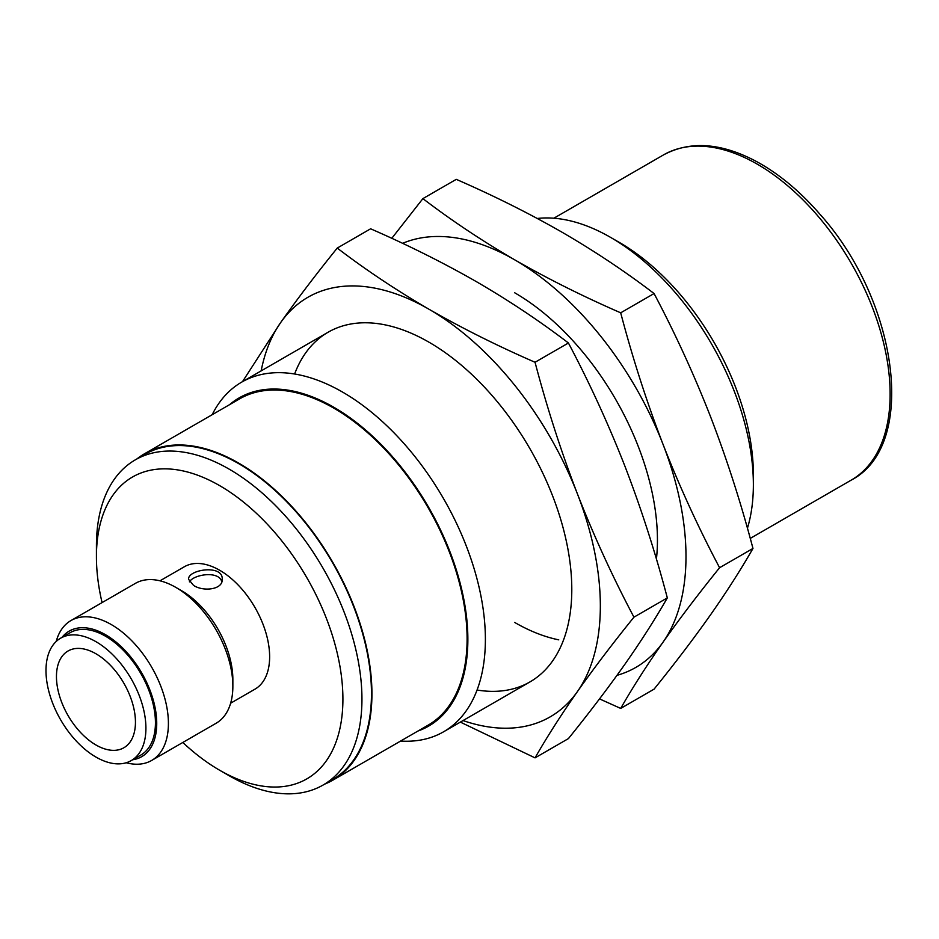 <?xml version="1.0" encoding="UTF-8"?>
<svg xmlns="http://www.w3.org/2000/svg" width="939" height="939" viewBox="0 0 939 939"><rect width="100%" height="100%" fill="white"/><g stroke="black" fill="none" stroke-linecap="round" stroke-linejoin="round"><path stroke-width="1.41" d="M102.069 602.603A174.29 100.626 60 0 1 96.424 556.792L96.424 545.805A187.753 108.396 60 0 1 135.31 459.852L144.829 454.359A187.753 108.396 60 0 1 332.582 562.754A187.753 108.396 60 0 1 332.582 779.558L323.063 785.051A187.753 108.396 60 0 1 229.186 775.743L219.667 770.25A174.29 100.626 60 0 1 182.823 742.467M135.31 459.852A187.753 108.396 60 0 1 323.063 568.259A187.753 108.396 60 0 1 323.063 785.051M136.871 458.96A188.422 108.783 60 0 1 144.489 453.783A188.422 108.783 60 0 1 332.911 562.567A188.422 108.783 60 0 1 332.911 780.133A188.422 108.783 60 0 1 324.624 784.147M144.489 453.783L239.656 398.84A188.422 108.783 60 0 1 428.078 507.623A188.422 108.783 60 0 1 428.078 725.19L332.911 780.133M229.574 404.662A189.502 109.405 60 0 1 428.618 507.306A189.502 109.405 60 0 1 417.996 731.011M212.179 414.698A201.885 116.553 60 0 1 241.687 382.126A201.885 116.553 60 0 1 443.572 498.679A201.885 116.553 60 0 1 443.572 731.798A201.885 116.553 60 0 1 400.601 741.059M537.308 218.47A201.885 116.553 60 0 1 610.62 237.403A201.885 116.553 60 0 1 753.371 484.653A201.885 116.553 60 0 1 747.432 528.258M610.62 237.403L619.376 242.45A189.502 109.405 60 0 1 753.371 474.547L753.371 484.653M189.408 581.863C193.669 574.363 219.092 570.36 221.804 581.816M96.424 556.792A174.29 100.626 60 0 1 219.667 485.639A174.29 100.626 60 0 1 342.911 699.097A174.29 100.626 60 0 1 219.667 770.25L229.186 775.743M159.982 580.818L184.337 566.757A70.66 40.8 60 0 1 254.997 607.545A70.66 40.8 60 0 1 254.997 689.144L230.642 703.205M56.187 641.49A80.754 46.621 60 0 1 70.93 620.573L135.392 583.365A80.754 46.621 60 0 1 175.769 587.356L181.603 590.737A72.491 41.856 60 0 1 232.86 679.519L232.86 686.256A80.754 46.621 60 0 1 216.146 723.23L151.684 760.437A80.754 46.621 60 0 1 126.19 762.761M175.769 587.356A80.754 46.621 60 0 1 232.86 686.256M70.93 620.573A80.754 46.621 60 0 1 151.684 667.195A80.754 46.621 60 0 1 151.684 760.437M62.033 637.37A72.491 41.856 60 0 1 141.719 672.958A72.491 41.856 60 0 1 132.692 759.757M60.624 638.18L70.143 632.686A70.66 40.8 60 0 1 140.803 673.486A70.66 40.8 60 0 1 140.803 755.073L131.284 760.567A70.66 40.8 60 0 1 95.954 757.069A70.66 40.8 60 0 1 49.79 694.801A70.66 40.8 60 0 1 60.624 638.18A70.66 40.8 60 0 1 131.284 678.979A70.66 40.8 60 0 1 131.284 760.567M95.954 744.979A55.859 32.243 60 0 1 59.462 695.764A55.859 32.243 60 0 1 68.031 651.009A55.859 32.243 60 0 1 123.878 683.252A55.859 32.243 60 0 1 123.878 747.749A55.859 32.243 60 0 1 95.954 744.979M193.504 585.361C203.176 591.91 222.977 589.727 222.214 579.316C223.259 563.987 187.53 569.609 188.575 579.316L193.504 585.361M261.148 370.893A242.262 139.864 60 0 1 280.691 322.523A242.262 139.864 60 0 1 429.041 309.271A242.262 139.864 60 0 1 577.391 493.82A242.262 139.864 60 0 1 577.391 691.62C593.882 668.251 612.733 643.426 633.942 617.169C612.733 577.086 593.882 535.969 577.391 493.82C561.123 451.53 547.003 407.679 535.042 362.266C497.224 345.775 461.894 328.11 429.041 309.271C396.34 290.245 365.741 269.845 337.242 248.072C316.032 274.329 297.182 299.142 280.691 322.523L242.485 381.668M460.345 722.103L535.042 757.867C547.003 736.939 561.123 714.861 577.391 691.62A242.262 139.864 60 0 1 463.021 720.565M337.242 248.072L370.623 228.799C408.348 245.255 443.678 262.92 476.625 281.794C509.255 300.762 539.855 321.161 568.424 342.993C589.622 383.077 608.472 424.193 624.975 466.343C641.243 508.633 655.363 552.484 667.324 597.897C655.352 618.824 641.243 640.903 624.975 664.143C608.472 687.524 589.622 712.337 568.424 738.594L535.042 757.867M667.324 597.897L633.942 617.169M568.424 342.993L535.042 362.266M294.611 374.004A201.885 116.553 60 0 1 429.041 342.23A201.885 116.553 60 0 1 571.792 589.481A201.885 116.553 60 0 1 477.059 690.024M402.573 243.342A242.262 139.864 60 0 1 514.689 259.821A242.262 139.864 60 0 1 663.04 444.37A242.262 139.864 60 0 1 663.04 642.17C679.543 618.801 698.393 593.976 719.591 567.719C698.381 527.636 679.531 486.519 663.04 444.37C646.771 402.08 632.651 358.228 620.691 312.816C582.884 296.325 547.543 278.66 514.689 259.821C481.989 240.795 451.389 220.395 422.89 198.622L391.786 238.318M599.516 698.898L620.691 708.417C632.651 687.489 646.771 665.411 663.04 642.17A242.262 139.864 60 0 1 616.993 675.341M422.89 198.622L456.272 179.349C493.996 195.805 529.338 213.47 562.273 232.344C594.903 251.312 625.503 271.711 654.072 293.543C675.27 333.627 694.121 374.743 710.623 416.893C726.892 459.183 741.012 503.034 752.972 548.446C741 569.374 726.892 591.453 710.623 614.693C694.132 638.074 675.282 662.887 654.072 689.144L620.691 708.417M752.972 548.446L719.591 567.719M654.072 293.543L620.691 312.816M514.689 292.78A201.885 116.553 60 0 1 657.441 540.031A201.885 116.553 60 0 1 656.42 559.116M558.764 639.846A201.885 116.553 60 0 1 514.689 622.451M553.846 218.224L663.497 154.912A187.753 108.396 60 0 1 851.239 263.307A187.753 108.396 60 0 1 851.239 480.111L750.249 538.411M328.098 332.23L241.687 382.126M529.983 681.902L443.572 731.798M663.497 154.912C690.13 140.615 721.023 142.751 756.141 161.32C778.689 173.562 799.946 191.192 819.911 214.209C898.154 301.067 918.178 445.591 851.239 480.111"/></g></svg>
